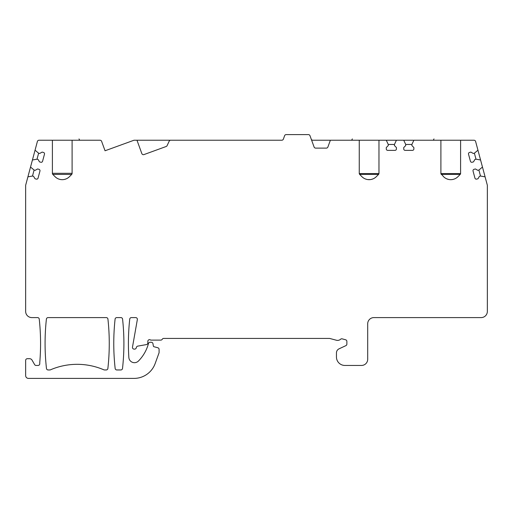 <?xml version="1.0" encoding="UTF-8"?>
<svg xmlns="http://www.w3.org/2000/svg" width="513" height="513" viewBox="0 0 513 513"><rect width="100%" height="100%" fill="white"/><g stroke="black" fill="none" stroke-linecap="round" stroke-linejoin="round"><path stroke-width="0.77" d="M48.139 369.956L49.819 369.956A1.686 1.686 0 0 0 50.486 369.815A67.569 67.569 0 0 1 103.857 369.815A1.686 1.686 0 0 0 104.524 369.956L106.197 369.956A1.686 1.686 0 0 0 107.877 368.449A225.22 225.22 0 0 0 107.935 319.099A1.686 1.686 0 0 0 106.262 317.592L48.081 317.592A1.686 1.686 0 0 0 46.401 319.099A225.22 225.22 0 0 0 46.465 368.449A1.686 1.686 0 0 0 48.139 369.956M122.517 368.449A1.686 1.686 0 0 1 120.837 369.956L116.836 369.956A1.686 1.686 0 0 1 115.156 368.449A225.22 225.22 0 0 1 115.092 319.099A1.686 1.686 0 0 1 116.772 317.592L120.895 317.592A1.686 1.686 0 0 1 122.575 319.099A225.22 225.22 0 0 1 122.517 368.449M359.254 173.311L359.754 174.51A1.686 1.686 0 0 1 359.254 173.311L359.254 140.229L330.372 140.229L327.903 147A1.686 1.686 0 0 1 326.319 148.116L315.681 148.116A1.686 1.686 0 0 1 314.091 147L309.987 135.714A1.686 1.686 0 0 0 308.396 134.598L286.196 134.598A1.686 1.686 0 0 0 284.606 135.714L283.368 139.119A1.686 1.686 0 0 1 281.778 140.229L170.701 140.229A1.686 1.686 0 0 0 169.168 141.203L167.103 145.634A1.686 1.686 0 0 1 166.148 146.506L143.993 154.573A1.686 1.686 0 0 1 141.825 153.56L136.977 140.229L134.008 140.229L105.05 150.771L101.619 141.344A1.686 1.686 0 0 0 100.029 140.229L72.102 140.229L72.102 173.311A1.686 1.686 0 0 1 71.608 174.51L72.083 173.561L71.705 174.407L52.794 174.407L55.083 176.703A10.132 10.132 0 0 0 69.415 176.703L71.608 174.51M52.89 174.51A1.686 1.686 0 0 1 52.397 173.311L72.102 173.311M457.346 177.229L457.917 176.703A10.132 10.132 0 0 1 443.585 176.703L440.917 173.561L460.584 173.561L460.603 140.229L473.986 140.229A1.686 1.686 0 0 1 475.615 141.485L477.949 150.194L474.384 153.195L473.294 153.483L470.883 152.092L469.523 152.451A1.411 1.411 0 0 0 468.523 154.176L470.421 161.249A1.411 1.411 0 0 0 472.146 162.243L473.505 161.877L474.897 159.466L475.987 159.171L480.572 159.985L482.47 167.058L478.898 170.053L477.815 170.342L475.397 168.95L474.038 169.316A1.411 1.411 0 0 0 473.044 171.041L474.935 178.107A1.411 1.411 0 0 0 476.66 179.101L478.02 178.742L479.411 176.325L480.501 176.036L485.093 176.844L487.292 185.058A1.686 1.686 0 0 1 487.35 185.494L487.35 311.397A6.194 6.194 0 0 1 481.156 317.592L373.894 317.592A6.194 6.194 0 0 0 367.699 323.786L367.699 359.254A6.194 6.194 0 0 1 361.511 365.448L344.896 365.448A8.445 8.445 0 0 1 336.451 357.003L336.451 352.906A4.502 4.502 0 0 1 339.055 348.827L345.897 345.634A1.686 1.686 0 0 0 346.871 344.101L346.871 341.408A1.686 1.686 0 0 0 345.615 339.779L342.171 338.856A1.686 1.686 0 0 0 340.6 339.234A4.502 4.502 0 0 1 336.413 340.241L329.846 338.484A1.686 1.686 0 0 0 329.41 338.426L163.705 338.426A1.686 1.686 0 0 0 162.243 339.266A1.686 1.686 0 0 1 160.781 340.113L150.668 340.113A1.686 1.686 0 0 0 147.834 341.35L147.834 342.928A1.686 1.686 0 0 1 146.436 344.589L137.747 346.121A1.686 1.686 0 0 0 136.42 347.314L136.246 347.904A1.686 1.686 0 0 1 134.624 349.122L134.143 349.122A1.686 1.686 0 0 1 132.482 347.141L137.343 319.573A1.686 1.686 0 0 0 135.682 317.592L131.411 317.592A1.686 1.686 0 0 0 129.731 319.099A225.22 225.22 0 0 0 128.84 357.414A5.63 5.63 0 0 0 138.465 361.017A39.411 39.411 0 0 0 148.462 343.556L148.475 343.505A1.686 1.686 0 0 1 150.104 342.254L151.277 342.254A1.686 1.686 0 0 1 152.945 343.646L153.368 346.057A0.846 0.846 0 0 0 153.983 346.724L157.844 347.763A1.686 1.686 0 0 1 159.094 349.391L159.094 352.425A1.686 1.686 0 0 1 158.992 353.002L155.144 363.582A22.521 22.521 0 0 1 133.976 378.402L28.465 378.402A2.815 2.815 0 0 1 25.65 375.587L25.65 360.382A1.686 1.686 0 0 1 27.336 358.696L29.594 358.696A2.815 2.815 0 0 1 32.03 360.1L34.627 364.608A1.686 1.686 0 0 0 36.096 365.448L38.065 365.448A1.686 1.686 0 0 0 39.758 363.762L39.758 362.633A225.22 225.22 0 0 0 39.245 319.099A1.686 1.686 0 0 0 37.564 317.592L31.844 317.592A6.194 6.194 0 0 1 25.65 311.397L25.65 185.494A1.686 1.686 0 0 1 25.708 185.058L27.907 176.844L32.499 176.036L33.589 176.325L34.98 178.742L36.34 179.101A1.411 1.411 0 0 0 38.065 178.107L39.956 171.041A1.411 1.411 0 0 0 38.962 169.316L37.603 168.95L35.185 170.342L34.102 170.053L30.53 167.058L32.428 159.985L37.013 159.171L38.103 159.466L39.495 161.877L40.854 162.243A1.411 1.411 0 0 0 42.579 161.249L44.477 154.176A1.411 1.411 0 0 0 43.477 152.451L42.117 152.092L39.706 153.483L38.616 153.195L35.051 150.194L37.385 141.485A1.686 1.686 0 0 1 39.014 140.229L52.397 140.229L52.397 173.311M460.603 173.311A1.686 1.686 0 0 1 460.11 174.51L460.584 173.561L460.206 174.407L441.295 174.407L440.898 173.311A1.686 1.686 0 0 0 441.392 174.51M457.917 176.703L460.11 174.51M413.869 140.229L411.901 144.454L411.901 145.577L413.869 147.552L413.869 148.956A1.411 1.411 0 0 1 412.465 150.367L405.142 150.367A1.411 1.411 0 0 1 403.737 148.956L403.737 147.552L405.706 145.577L405.706 144.454L403.737 140.229L440.898 140.229L440.898 173.311M403.737 140.229L396.414 140.229L394.446 144.454L394.446 145.577L396.421 147.552L396.421 148.956A1.411 1.411 0 0 1 395.01 150.367L387.693 150.367A1.411 1.411 0 0 1 386.283 148.956L386.283 147.552L388.251 145.577L388.251 144.454L394.446 144.454M359.254 140.229L386.283 140.229L388.251 144.454M378.966 140.229L378.966 173.311A1.686 1.686 0 0 1 378.466 174.51L378.684 174.24M359.754 174.51L361.941 176.703A10.132 10.132 0 0 0 376.279 176.703L378.466 174.51M440.898 140.229L460.603 140.229M311.224 139.119A1.686 1.686 0 0 0 312.815 140.229L330.372 140.229M386.283 140.229L396.414 140.229M52.397 140.229L72.102 140.229M136.977 140.229L170.701 140.229M365.269 178.915L366.91 179.428M367.783 179.582L370.476 179.576M371.348 179.415L372.989 178.896M373.74 178.55L374.445 178.152M375.708 177.229L376.279 176.703M361.941 176.703L362.518 177.229M363.14 177.722L363.807 178.171M359.324 173.785L359.658 174.407L378.562 174.407L378.966 173.311M66.882 178.55L67.581 178.152M68.845 177.229L69.415 176.703M55.083 176.703L55.654 177.229M56.276 177.722L56.943 178.171M58.405 178.915L59.207 179.204M59.264 179.217L60.047 179.428M60.919 179.582L61.817 179.659M62.721 179.659L63.618 179.576M64.491 179.415L66.126 178.896M52.794 174.407L52.416 173.561L52.794 174.407M283.368 139.119A1.686 1.686 0 0 1 281.778 140.229M446.9 178.909L448.535 179.422M449.407 179.582L450.299 179.659M450.587 179.665L450.927 179.665M451.203 179.659L452.094 179.582M452.966 179.422L453.755 179.217M453.806 179.197L454.601 178.909M456.063 178.165L456.724 177.722M443.585 176.703L444.155 177.229M444.777 177.722L445.438 178.165M477.949 150.194L480.572 159.985M482.47 167.058L485.093 176.844M478.898 170.053L480.501 176.036M474.384 153.195L475.987 159.171M27.907 176.844L30.53 167.058M32.428 159.985L35.051 150.194M37.013 159.171L38.616 153.195M32.499 176.036L34.102 170.053M405.706 144.454L411.901 144.454M359.273 173.561L378.947 173.561M79.701 140.229L79.008 138.927M352.348 138.927L351.655 140.229M433.992 138.927L433.299 140.229"/></g></svg>
